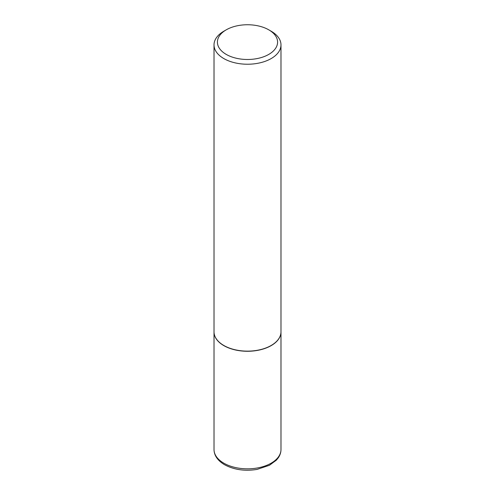 <?xml version="1.0" encoding="UTF-8"?>
<svg xmlns="http://www.w3.org/2000/svg" width="495" height="495" viewBox="0 0 495 495"><rect width="100%" height="100%" fill="white"/><g stroke="black" fill="none" stroke-linecap="round" stroke-linejoin="round"><path stroke-width="0.74" d="M214.013 331.873A33.487 19.33 0 0 0 214.013 331.941A33.487 19.33 0 0 0 223.82 345.615A33.487 19.33 0 0 0 260.314 349.804A33.487 19.33 0 0 0 280.987 331.941A33.487 19.33 0 0 0 280.987 331.873M223.882 345.51A33.314 19.237 0 0 0 223.944 345.541A33.314 19.237 0 0 0 271.056 345.547L271.18 345.473A33.487 19.33 0 0 0 280.987 331.805L280.987 44.897A33.487 19.33 0 0 0 271.18 31.228L268.773 29.836A30.084 17.368 0 0 0 226.227 29.836L226.227 29.836A30.084 17.368 0 0 0 226.227 54.401A30.084 17.368 0 0 0 268.773 54.401A30.084 17.368 0 0 0 268.773 29.836M223.82 31.228L226.227 29.836L223.82 31.228A33.487 19.33 0 0 0 214.013 44.897L214.013 331.805A33.487 19.33 0 0 0 223.82 345.473A33.487 19.33 0 0 0 271.18 345.473L271.056 345.541A33.314 19.237 0 0 0 271.056 345.541M214.013 44.897A33.487 19.33 0 0 0 234.686 62.76A33.487 19.33 0 0 0 271.18 58.565A33.487 19.33 0 0 0 280.987 44.897M280.987 449.503C280.962 452.424 280.071 455.183 278.301 457.776L276.377 460.152L269.453 465.275L257.072 469.409C244.846 471.358 233.993 469.792 224.513 464.706C217.614 460.548 214.118 455.48 214.013 449.503A33.487 19.33 0 0 0 223.82 463.171A33.487 19.33 0 0 0 260.314 467.36A33.487 19.33 0 0 0 280.987 449.503L280.987 331.941M214.013 449.503L214.013 331.941"/></g></svg>
